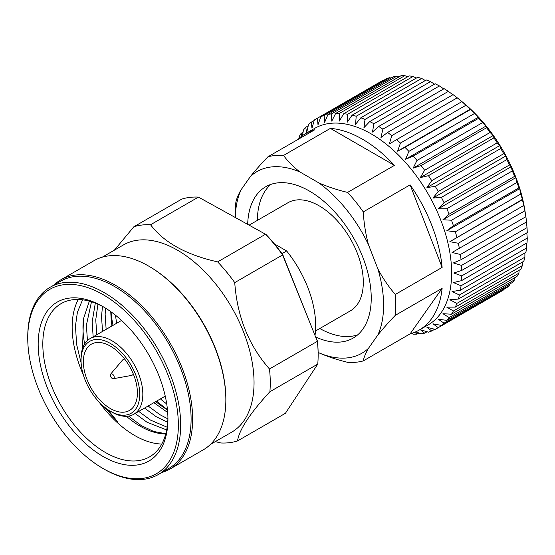<?xml version="1.0" encoding="UTF-8"?>
<svg xmlns="http://www.w3.org/2000/svg" width="555" height="555" viewBox="0 0 555 555"><rect width="100%" height="100%" fill="white"/><g stroke="black" fill="none" stroke-linecap="round" stroke-linejoin="round"><path stroke-width="0.83" d="M315.483 331.002L350.378 310.856A62.424 36.04 -120 0 0 359.945 260.836A62.424 36.04 -120 0 0 319.167 205.829A62.424 36.04 -120 0 0 287.955 202.735L249.126 225.157M319.798 328.511A87.392 50.456 -120 0 0 357.725 334.818M247.683 224.359A87.392 50.456 60 0 1 265.748 186.73A87.392 50.456 60 0 1 333.09 210.144A87.392 50.456 60 0 1 371.239 298.091A87.392 50.456 60 0 1 353.14 338.092A87.392 50.456 60 0 1 315.927 337.114M459.783 99.865L462.204 101.836L461.857 101.627L389.381 143.877L391.754 135.635A120.921 69.812 60 0 0 387.577 132.458L453.06 94.655A120.921 69.812 60 0 1 457.237 97.826L462.176 101.801A112.776 65.108 60 0 1 524.905 210.449L525.876 216.707A120.921 69.812 60 0 1 526.535 221.917L461.052 259.719L453.4 262.931L461.545 265.429A120.921 69.812 60 0 1 461.767 270.431L527.25 232.628A120.921 69.812 60 0 0 527.028 227.619L461.545 265.429M302.454 135.642L303.453 130.05A120.921 69.812 60 0 1 305.756 127.282L306.624 132.777L308.538 124.473A120.921 69.812 60 0 1 311.195 122.218L311.986 128.233L314.359 119.984A120.921 69.812 60 0 1 315.837 119.089L381.32 81.287A120.921 69.812 60 0 1 382.832 80.454L383.304 80.586M387.577 132.458L380.966 137.48L382.881 129.176L448.364 91.367A120.921 69.812 60 0 0 444.139 88.675L378.656 126.484L372.46 132.055L373.938 123.751L439.414 85.949A120.921 69.812 60 0 0 435.189 83.763L369.713 121.573L363.955 127.657L365.017 119.429L430.493 81.627A120.921 69.812 60 0 0 426.316 79.975L360.833 117.785L355.54 124.341L356.213 116.245L421.696 78.442A120.921 69.812 60 0 0 417.61 77.346L352.127 115.156L347.312 122.135L347.638 114.247L413.121 76.437A120.921 69.812 60 0 0 409.174 75.91L343.691 113.713L339.362 121.066L339.376 113.442L404.859 75.64A120.921 69.812 60 0 0 401.085 75.681L335.608 113.484L331.772 121.15L331.515 113.851L396.998 76.042A120.921 69.812 60 0 0 393.446 76.659L327.97 114.462L324.626 122.384L324.148 115.461A120.921 69.812 60 0 0 320.859 116.64L386.342 78.831A120.921 69.812 60 0 1 389.631 77.658L390.942 78.102M396.998 76.042L399.038 76.861M404.859 75.64L407.523 76.861M413.121 76.437L416.319 78.095M421.696 78.442L425.338 80.537M430.493 81.627L434.503 84.159M439.414 85.949L443.716 88.918M448.364 91.367L452.887 94.752M461.857 101.627A120.921 69.812 60 0 1 465.943 105.256L470.439 109.529A120.921 69.812 60 0 1 474.386 113.56L478.389 117.244L478.701 118.27A120.921 69.812 60 0 1 482.468 122.662L485.979 126.096L486.562 127.754A120.921 69.812 60 0 1 490.107 132.458L493.124 135.573L493.929 137.876A120.921 69.812 60 0 1 497.218 142.843L499.743 145.583L500.728 148.518A120.921 69.812 60 0 1 503.718 153.7L505.765 156.017L506.875 159.576A120.921 69.812 60 0 1 509.539 164.911L511.127 166.757L512.314 170.926A120.921 69.812 60 0 1 514.617 176.351L515.762 177.69L516.982 182.435A120.921 69.812 60 0 1 518.897 187.902L519.633 188.686L520.819 193.993A120.921 69.812 60 0 1 522.338 199.425L523.795 205.454A120.921 69.812 60 0 1 524.891 210.803L525.377 213.488M526.362 222.014L527.028 227.619M395.292 294.455A113.47 65.511 60 0 1 395.805 305.195A113.47 65.511 60 0 1 395.292 315.344C388.542 322.372 382.721 328.928 377.83 335.012A104.874 60.55 60 0 0 377.83 268.773C382.7 278.083 388.528 286.644 395.292 294.455L442.134 267.413A113.47 65.511 -120 0 0 410.103 184.864L363.261 211.906C363.92 223.207 365.662 234.127 368.471 244.665A104.874 60.55 60 0 0 318.799 182.866C327.526 186.709 337.121 189.893 347.596 192.418L394.438 165.376A113.47 65.511 -120 0 0 330.378 128.392L283.543 155.435C287.892 161.456 293.408 166.999 300.089 172.064A104.874 60.55 60 0 0 250.409 176.504C255.286 170.44 261.107 163.885 267.871 156.836L314.713 129.794A113.47 65.511 -120 0 0 305.673 133.561A113.47 65.511 -120 0 0 297.889 139.506M305.673 133.561L314.664 128.378A113.47 65.511 60 0 1 402.098 158.779A113.47 65.511 60 0 1 451.631 272.963A113.47 65.511 60 0 1 428.127 324.911L419.143 330.1A113.47 65.511 -120 0 0 442.134 288.302L395.292 315.344M235.299 217.504L235.334 211.816A113.47 65.511 60 0 1 235.847 202.402C236.506 198.891 238.241 194.694 241.057 189.81A104.874 60.55 60 0 0 235.306 217.511M267.871 156.836A113.47 65.511 60 0 1 283.543 155.435M347.596 192.418A113.47 65.511 60 0 1 363.261 211.906M526.827 232.871L527.25 238.081L461.767 275.884L453.844 273.011L461.767 270.431M525.876 216.707L460.393 254.509A120.921 69.812 60 0 1 461.052 259.719M460.393 254.509L452.068 252.449L524.891 210.803M523.795 205.454L458.312 243.263A120.921 69.812 60 0 1 459.408 248.612M458.312 243.263L449.862 241.675L522.338 199.425M520.819 193.993L455.343 231.796A120.921 69.812 60 0 1 456.855 237.235M455.343 231.796L446.81 230.727L453.421 225.705L518.897 187.902M516.982 182.435L451.499 220.245A120.921 69.812 60 0 1 453.421 225.705M451.499 220.245L442.939 219.731L449.134 214.161L514.617 176.351M512.314 170.926L446.831 208.729A120.921 69.812 60 0 1 449.134 214.161M446.831 208.729L438.304 208.805L444.055 202.714L509.539 164.911M506.875 159.576L441.392 197.386A120.921 69.812 60 0 1 444.055 202.714M441.392 197.386L432.942 198.066L438.235 191.51L503.718 153.7M500.728 148.518L435.245 186.327A120.921 69.812 60 0 1 438.235 191.51M435.245 186.327L426.92 187.632L431.735 180.652L497.218 142.843M493.929 137.876L428.446 175.678A120.921 69.812 60 0 1 431.735 180.652M428.446 175.678L420.295 177.621L424.624 170.267L490.107 132.458M486.562 127.754L421.079 165.556A120.921 69.812 60 0 1 424.624 170.267M421.079 165.556L413.156 168.137L416.985 160.471L482.468 122.662M478.701 118.27L413.218 156.073A120.921 69.812 60 0 1 416.985 160.471M413.218 156.073L405.566 159.292L408.903 151.369L474.386 113.56M470.439 109.529L404.956 147.339A120.921 69.812 60 0 1 408.903 151.369M404.956 147.339L397.609 151.175L400.46 143.058L465.943 105.256M396.374 139.437A120.921 69.812 60 0 1 400.46 143.058M378.656 126.484A120.921 69.812 60 0 1 382.881 129.176M369.713 121.573A120.921 69.812 60 0 1 373.938 123.751M360.833 117.785A120.921 69.812 60 0 1 365.017 119.429M352.127 115.156A120.921 69.812 60 0 1 356.213 116.245M343.691 113.713A120.921 69.812 60 0 1 347.638 114.247M335.608 113.484A120.921 69.812 60 0 1 339.376 113.442M327.97 114.462A120.921 69.812 60 0 1 331.515 113.851M320.859 116.64L318.008 124.75L317.349 118.264L382.832 80.454M315.837 119.089A120.921 69.812 60 0 1 317.349 118.264M301.601 136.28L301.094 133.408L303.058 132.277M298.93 138.521L299.173 136.655A120.921 69.812 60 0 1 301.094 133.408M461.052 285.776A120.921 69.812 60 0 1 460.393 290.216L525.876 252.414A120.921 69.812 60 0 0 526.535 247.967L461.052 285.776L453.4 282.578L461.545 280.636L527.028 242.833A120.921 69.812 60 0 0 527.25 238.081M526.341 243.229L526.535 247.967M461.767 275.884A120.921 69.812 60 0 1 461.545 280.636M449.862 241.675L522.685 199.627M446.81 230.727L519.633 188.686M442.939 219.731L515.762 177.69M438.304 208.805L511.127 166.757M432.942 198.066L505.765 156.017M426.92 187.632L499.743 145.583M420.295 177.621L493.124 135.573M413.156 168.137L485.979 126.096M405.566 159.292L478.389 117.244M397.609 151.175L470.432 109.127M391.754 135.635L457.237 97.826M324.148 115.461L389.631 77.658M311.195 122.218L314.22 120.47M305.756 127.282L308.212 125.867M411.477 333.465L413.218 334.186A120.921 69.812 60 0 0 416.985 334.145L414.758 332.265M418.949 333.007L416.985 334.145M415.73 331.841L421.079 333.777A120.921 69.812 60 0 0 424.624 333.166L420.295 329.67L428.446 332.168A120.921 69.812 60 0 0 431.735 330.988L426.92 327.304L435.245 329.365A120.921 69.812 60 0 0 436.757 328.532L502.24 290.73A120.921 69.812 60 0 0 503.718 289.835L438.235 327.637A120.921 69.812 60 0 1 436.757 328.532M427.079 331.751L424.624 333.166M434.752 329.247L431.735 330.988M503.836 289.356L503.718 289.835M438.235 327.637L432.942 323.822L441.392 325.41L506.875 287.608A120.921 69.812 60 0 0 509.539 285.346L444.055 323.149A120.921 69.812 60 0 1 441.392 325.41M509.809 283.987L509.539 285.346M444.055 323.149L438.304 319.278L446.831 320.346L512.314 282.537A120.921 69.812 60 0 0 514.617 279.769L449.134 317.578A120.921 69.812 60 0 1 446.831 320.346M514.929 277.597L514.617 279.769M449.134 317.578L442.939 313.707L451.499 314.213L516.982 276.411A120.921 69.812 60 0 0 518.897 273.171L453.421 310.973A120.921 69.812 60 0 1 451.499 314.213M519.175 270.243L518.897 273.171M453.421 310.973L446.81 307.172L455.343 307.102L520.819 269.293A120.921 69.812 60 0 0 522.338 265.609L456.855 303.418A120.921 69.812 60 0 1 455.343 307.102M522.505 262.015L522.338 265.609M456.855 303.418L449.862 299.749L458.312 299.069L523.795 261.266A120.921 69.812 60 0 0 524.891 257.18L459.408 294.982A120.921 69.812 60 0 1 458.312 299.069M524.898 252.976L524.891 257.18M459.408 294.982L452.068 291.521L460.393 290.216M442.134 267.413L410.103 184.864M377.83 335.012L368.471 348.318C365.662 353.188 363.927 357.385 363.261 360.91L410.103 333.867A113.47 65.511 -120 0 0 419.143 330.1M410.103 333.867L442.134 288.302M394.438 165.376L330.378 128.392M363.261 360.91A113.47 65.511 60 0 1 347.596 362.311C337.169 359.8 327.568 356.615 318.799 352.758A104.874 60.55 60 0 0 368.471 348.318M377.83 268.773L368.471 244.665M318.133 352.376L318.799 352.758M250.409 176.504L241.057 189.81M318.799 182.866L300.089 172.064M270.882 184.392A87.392 50.456 -120 0 0 257.374 220.391M103.05 468.517L104.208 469.19A108.135 62.431 -120 0 0 158.279 474.546L168.706 468.524A108.135 62.431 -120 0 0 191.1 419.025A108.135 62.431 60 0 0 143.898 310.203A108.135 62.431 60 0 0 60.571 281.232L50.144 287.254A108.135 62.431 -120 0 0 27.75 336.753L27.75 338.092A106.491 61.487 60 0 1 103.05 294.615A106.491 61.487 60 0 1 178.356 425.047A106.491 61.487 60 0 1 103.05 468.517A106.491 61.487 60 0 1 27.75 338.092M53.641 285.235A109.224 63.062 60 0 1 60.8 279.845A109.224 63.062 60 0 1 144.966 309.107A109.224 63.062 60 0 1 192.641 419.025A109.224 63.062 60 0 1 170.024 469.024A109.224 63.062 60 0 1 161.769 472.527M148.622 266.081L149.392 266.525A108.135 62.431 -120 0 1 225.85 398.962L225.85 399.85A109.224 63.062 -120 0 0 148.622 266.081A109.224 63.062 -120 0 0 94.01 260.67L60.8 279.845M170.024 469.024L203.234 449.855A109.224 63.062 -120 0 0 225.85 399.85M210.387 444.458L231.65 432.185A108.135 62.431 -120 0 0 254.044 382.686A108.135 62.431 -120 0 0 206.842 273.865A108.135 62.431 -120 0 0 123.515 244.894L102.259 257.166M269.48 368.971C248.765 345.515 237.179 316.732 234.737 282.62A119.603 69.049 -120 0 0 217.636 261.884L265.526 234.238L266.15 234.605A118.506 68.425 60 0 1 282.814 254.814L317.363 341.325L269.48 368.971A119.603 69.049 60 0 1 270.264 382.686A119.603 69.049 60 0 1 269.883 391.733L317.765 364.087A119.603 69.049 -120 0 0 318.147 355.04A119.603 69.049 -120 0 0 317.363 341.325L282.62 254.974A119.603 69.049 -120 0 0 265.526 234.238L198.433 197.101A119.603 69.049 -120 0 0 181.735 199.127L133.852 226.773L114.337 250.194M281.989 253.663L286.651 250.971A81.918 47.293 60 0 1 315.074 334.984M158.279 474.546A108.135 62.431 -120 0 0 180.673 425.047A108.135 62.431 -120 0 0 133.471 316.225A108.135 62.431 -120 0 0 50.144 287.254M114.226 377.351A2.733 1.575 60 0 1 113.352 378.711A2.733 1.575 60 0 1 111.375 377.664A2.733 1.575 60 0 1 110.362 375.118A2.733 1.575 60 0 1 110.681 374.077A2.733 1.575 60 0 1 112.845 374.417A2.733 1.575 60 0 1 114.226 377.351M110.681 374.077L122.412 360.202A9.012 5.203 60 0 1 123.238 359.508A9.012 5.203 60 0 1 124.688 359.092M38.177 344.114A91.748 52.975 60 0 1 103.057 306.658A91.748 52.975 60 0 1 167.929 419.025A91.748 52.975 60 0 1 103.05 456.481A91.748 52.975 60 0 1 38.177 344.114M137.418 392.94A38.226 22.068 60 0 1 129.502 410.436A38.226 22.068 60 0 1 100.046 400.197A38.226 22.068 60 0 1 83.361 361.728A38.226 22.068 60 0 1 91.277 344.225A38.226 22.068 60 0 1 120.733 354.465A38.226 22.068 60 0 1 137.418 392.94M167.915 417.672A88.474 51.081 60 0 1 149.607 456.848A88.474 51.081 60 0 1 81.432 433.15A88.474 51.081 60 0 1 42.811 344.114A88.474 51.081 60 0 1 61.133 303.613A88.474 51.081 60 0 1 104.222 307.345M139.735 394.279A41.507 23.962 60 0 1 110.389 411.22A41.507 23.962 60 0 1 81.044 360.389A41.507 23.962 60 0 1 110.389 343.441A41.507 23.962 60 0 1 139.735 394.279M161.776 444.042A88.474 51.081 60 0 1 134.719 435.522A88.474 51.081 60 0 1 99.061 402.056M83.312 374.785A88.474 51.081 60 0 1 72.157 327.166A88.474 51.081 60 0 1 78.31 299.478M81.044 360.389L81.044 358.606A43.692 25.225 60 0 1 90.09 338.606A43.692 25.225 60 0 1 123.758 350.309A43.692 25.225 60 0 1 142.829 394.279A43.692 25.225 60 0 1 133.776 414.28A43.692 25.225 60 0 1 111.937 412.115L110.389 411.22M91.485 301.781L86.386 325.195L87.44 340.562M128.531 416.111L141.199 425.539L153.735 431.471L165.82 433.726M97.93 304.209L95.765 319.784L96.757 334.755M138.736 411.415L150.571 420.128L167.159 427.218M105.54 308.15L105.145 314.366L106.137 329.337M148.109 406.003L159.951 414.71L167.887 418.858M82.57 299.797L77.402 312.257L75.452 325.993L76.645 344.523L81.12 362.949M104.562 407.183L117.702 421.883L107.691 409.521M89.334 301.15L83.458 318.875L82.556 348.436M83.458 318.875A80.829 46.669 -120 0 0 82.972 327.166A80.829 46.669 -120 0 0 84.644 343.968M126.408 416.312A80.829 46.669 -120 0 0 140.124 426.157A80.829 46.669 -120 0 0 165.758 433.948M112.082 325.91A80.829 46.669 60 0 1 111.056 317.772L110.785 312.181M111.056 317.772L111.909 326.007M153.888 402.666L167.693 412.531M102.474 306.402L101.537 316.447L102.529 331.418M144.508 408.085L156.35 416.791L167.707 422.313M95.314 303.127L92.165 321.865L93.157 336.836M135.129 413.496L146.971 422.209L166.694 429.931M166.715 403.915A84.103 48.556 60 0 1 160.409 398.906M116.716 323.232A84.103 48.556 60 0 1 115.537 315.261M111.056 311.848A88.474 51.081 -120 0 0 113.026 325.362M156.711 401.036A88.474 51.081 -120 0 0 167.437 409.5M167.464 409.84A80.829 46.669 60 0 1 155.775 401.577M133.332 374.07A9.012 5.203 60 0 1 132.25 375.118A9.012 5.203 60 0 1 131.237 375.485L113.352 378.711M217.636 261.884C186.154 254.807 163.794 242.431 150.551 224.747L198.433 197.101M150.551 224.747A119.603 69.049 -120 0 0 133.852 226.773M234.737 282.62L282.814 254.814M215.305 441.62L220.834 442.973A119.603 69.049 -120 0 0 237.533 440.941L285.416 413.295L317.765 364.087M237.533 440.941C239.143 429.848 249.923 413.447 269.883 391.733M286.651 250.971L274.406 243.902M317.391 340.749A118.506 68.425 60 0 1 318.147 354.146L318.147 355.04M123.238 359.508L124.459 358.808M90.09 338.606L121.545 320.443M132.25 375.118L133.471 374.41M133.776 414.28L165.237 396.117"/></g></svg>
